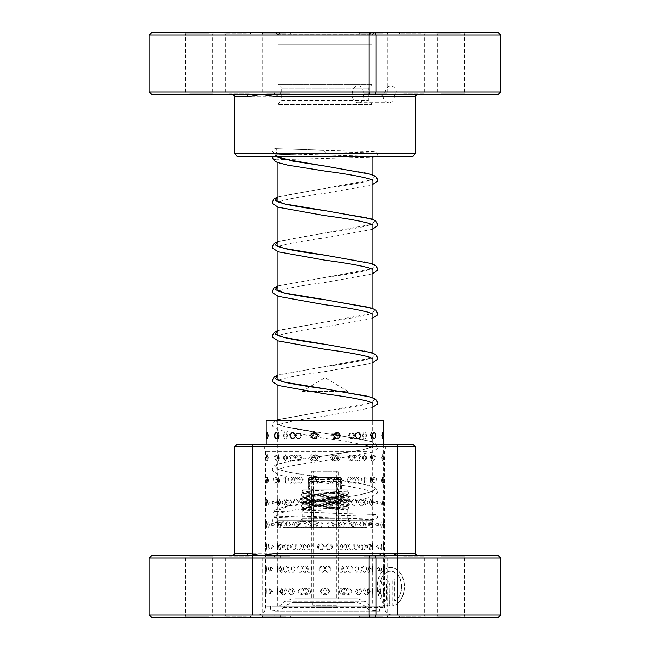 <?xml version="1.0" encoding="UTF-8"?>
<svg xmlns="http://www.w3.org/2000/svg" width="650" height="650" viewBox="0 0 650 650"><rect width="100%" height="100%" fill="white"/><g stroke="black" fill="none" stroke-linecap="round" stroke-linejoin="round"><path stroke-width="0.49" stroke-dasharray="3.25 2.44" d="M296.067 527.556L353.933 527.556A1.235 1.235 0 0 1 352.861 526.939L297.139 526.939L352.861 526.939L347.896 518.342L302.104 518.342L297.139 526.939A1.235 1.235 0 0 1 296.067 527.556L353.933 527.556M369.558 32.5L280.442 32.5L369.558 32.5L371.784 34.726L278.216 34.726L371.784 34.726L371.784 44.874L278.216 44.874L371.784 44.874M280.442 32.5L278.216 34.726L278.216 44.874M302.104 518.342L347.896 518.342L347.896 391.414L302.104 391.414L302.104 518.342M302.104 391.414L347.896 391.414L325 377.658L302.104 391.414M277.973 420.501L277.973 520.13L372.027 520.13L277.973 520.13A7.426 7.426 0 0 0 285.399 527.556L364.601 527.556L285.399 527.556M372.027 420.501L372.027 520.13A7.426 7.426 0 0 1 364.601 527.556M372.027 402.699L372.027 397.321M372.027 358.142L372.027 352.771M372.027 313.584L372.027 308.214M372.027 269.035L372.027 263.656M372.027 224.477L372.027 219.107M372.027 179.92L372.027 174.549M372.027 156.423L372.027 104.284L277.973 104.284L372.027 104.284L368.314 100.571L368.314 88.197L372.027 84.484L372.027 44.874L277.973 44.874L372.027 44.874M277.973 385.369L277.973 379.99M277.973 340.811L277.973 335.441M277.973 296.254L277.973 290.883M277.973 251.696L277.973 246.326M277.973 207.147L277.973 201.768M277.973 162.614L277.973 157.235M277.973 156.268L277.973 104.284L281.686 100.571L368.314 100.571L281.686 100.571L281.686 88.197L368.314 88.197L281.686 88.197L277.973 84.484L372.027 84.484L277.973 84.484L277.973 44.874M275.949 94.38L498.298 94.38M421.866 94.38L398.653 94.38L421.866 94.38M403.536 93.145L424.637 93.145L403.536 93.145M402.667 32.5L425.88 32.5L402.667 32.5M420.989 33.735L399.888 33.735L420.989 33.735M247.333 94.38L224.12 94.38L247.333 94.38M229.011 93.145L250.112 93.145L229.011 93.145M228.134 32.5L251.347 32.5L228.134 32.5M246.464 33.735L225.363 33.735L246.464 33.735M358.353 85.962C365.422 85.442 365.422 103.317 358.353 102.797C350.123 103.326 350.098 85.459 358.353 85.962L390.821 85.962A8.418 5.931 90 0 1 396.492 91.91L395.005 94.38L404.081 94.38A2.478 2.113 90 0 0 401.976 96.858L415.35 96.858M151.702 94.38L374.051 94.38A2.478 1.308 90 0 0 372.743 96.858L382.939 95.721L383.134 94.38L385.149 91.91A8.418 5.931 90 0 1 390.821 85.962M382.939 95.721C383.793 100.108 385.832 102.464 389.066 102.797C392.178 102.464 394.038 100.108 394.656 95.721L401.976 96.858M358.353 102.797L389.066 102.797M209.592 94.38L184.267 94.38L209.592 94.38M189.524 93.145L212.737 93.145L189.524 93.145M286.821 94.38L261.503 94.38L286.821 94.38M266.752 93.145L289.965 93.145L266.752 93.145M384.118 94.38L358.8 94.38L384.118 94.38M364.049 93.145L387.262 93.145L364.049 93.145M461.354 94.38L436.028 94.38L461.354 94.38M441.285 93.145L464.498 93.145L441.285 93.145M363.179 32.5L388.497 32.5L363.179 32.5M383.248 33.735L360.035 33.735L383.248 33.735M188.646 32.5L213.972 32.5L188.646 32.5M208.715 33.735L185.502 33.735L208.715 33.735M265.882 32.5L291.2 32.5L265.882 32.5M285.951 33.735L262.738 33.735L285.951 33.735M440.407 32.5L465.733 32.5L440.407 32.5M460.476 33.735L437.263 33.735L460.476 33.735M359.905 156.268L275.494 156.268L359.905 156.268M291.842 153.79L372.027 153.79L291.842 153.79M237.128 156.268L412.872 156.268M415.35 153.79L234.65 153.79M290.095 32.5L374.506 32.5L290.095 32.5M358.158 34.978L277.973 34.978L358.158 34.978M500.776 91.91L396.492 91.91M385.149 91.91L149.248 91.91L149.248 34.978L500.776 34.978M274.885 94.38L273.869 91.91L273.869 34.978L274.885 32.5L151.702 32.5M279.841 94.38L280.873 91.91L280.873 34.978L279.841 32.5L274.885 32.5M149.224 34.978L151.718 32.5M151.718 94.38L149.224 91.91M383.134 94.38L245.919 94.38M498.298 32.5L279.841 32.5M395.005 94.38L394.656 95.721M337.724 435.565C335.757 431.429 333.767 431.429 331.752 435.565C333.759 439.692 335.749 439.692 337.724 435.565M338.837 457.811C336.627 453.619 334.409 453.619 332.166 457.811C334.417 461.996 336.635 461.996 338.837 457.811M336.513 457.811C334.531 453.684 332.532 453.684 330.509 457.811C332.524 461.939 334.523 461.939 336.513 457.811M337.326 480.058C335.108 475.873 332.873 475.873 330.631 480.058C332.881 484.242 335.116 484.242 337.326 480.058M335.286 480.058C333.296 475.93 331.289 475.93 329.257 480.058C331.281 484.185 333.287 484.185 335.286 480.058M335.806 502.304C333.572 498.119 331.338 498.119 329.087 502.304C331.346 506.488 333.58 506.488 335.806 502.304M334.059 502.304C332.053 498.176 330.037 498.176 328.006 502.304C330.029 506.439 332.053 506.439 334.059 502.304M334.279 524.55C332.036 520.366 329.794 520.366 327.535 524.55C329.802 528.742 332.044 528.742 334.279 524.55M332.824 524.55C330.809 520.423 328.786 520.423 326.755 524.55C328.778 528.686 330.801 528.686 332.824 524.55M332.743 546.796C330.501 542.612 328.25 542.612 325.991 546.796C328.258 550.989 330.509 550.989 332.743 546.796M331.581 546.796C329.566 542.669 327.535 542.669 325.496 546.796C327.527 550.932 329.558 550.932 331.581 546.796M331.207 569.051C328.957 564.858 326.698 564.858 324.439 569.051C326.706 573.235 328.965 573.235 331.207 569.051M330.338 569.051C328.315 564.915 326.284 564.915 324.244 569.051C326.276 573.178 328.307 573.178 330.338 569.051M329.664 591.297C327.405 587.104 325.146 587.104 322.887 591.297C325.154 595.481 327.413 595.481 329.664 591.297M329.087 591.297C327.056 587.161 325.024 587.161 322.985 591.297C325.016 595.424 327.048 595.424 329.087 591.297M354.331 435.565C352.714 431.429 351.033 431.429 349.294 435.565C351.024 439.692 352.706 439.692 354.331 435.565M359.645 457.811C357.801 453.619 355.908 453.619 353.949 457.811C355.916 461.996 357.809 461.996 359.645 457.811M353.332 457.811C351.683 453.684 349.968 453.684 348.205 457.811C349.968 461.939 351.674 461.939 353.332 457.811M358.386 480.058C356.509 475.873 354.575 475.873 352.592 480.058C354.583 484.242 356.517 484.242 358.386 480.058M352.308 480.058C350.634 475.93 348.896 475.93 347.1 480.058C348.887 484.185 350.626 484.185 352.308 480.058M357.094 502.304C355.184 498.119 353.226 498.119 351.219 502.304C353.234 506.488 355.192 506.488 357.094 502.304M351.268 502.304C349.562 498.176 347.799 498.176 345.979 502.304C347.791 506.439 349.554 506.439 351.268 502.304M355.786 524.55C353.844 520.366 351.861 520.366 349.822 524.55C351.861 528.742 353.852 528.742 355.786 524.55M350.212 524.55C348.473 520.423 346.686 520.423 344.841 524.55C346.678 528.686 348.465 528.686 350.212 524.55M354.461 546.796C352.487 542.612 350.472 542.612 348.408 546.796C350.48 550.989 352.495 550.989 354.461 546.796M349.139 546.796C347.376 542.669 345.556 542.669 343.696 546.796C345.548 550.932 347.368 550.932 349.139 546.796M353.104 569.051C351.106 564.858 349.066 564.858 346.978 569.051C349.074 573.235 351.114 573.235 353.104 569.051M348.051 569.051C346.255 564.915 344.419 564.915 342.534 569.051C344.411 573.178 346.247 573.178 348.051 569.051M351.739 591.297C349.708 587.104 347.644 587.104 345.532 591.297C347.652 595.481 349.716 595.481 351.739 591.297M346.946 591.297C345.126 587.161 343.265 587.161 341.356 591.297C343.257 595.424 345.118 595.424 346.946 591.297M366.47 435.565C365.446 431.429 364.333 431.429 363.131 435.565C364.325 439.692 365.438 439.692 366.47 435.565M375.188 457.811C373.986 453.619 372.702 453.619 371.329 457.811C372.702 461.996 373.994 461.996 375.188 457.811M365.836 457.811C364.764 453.684 363.61 453.684 362.359 457.811C363.602 461.939 364.764 461.939 365.836 457.811M374.359 480.058C373.108 475.873 371.776 475.873 370.362 480.058C371.784 484.242 373.116 484.242 374.359 480.058M365.17 480.058C364.057 475.93 362.863 475.93 361.571 480.058C362.854 484.185 364.057 484.185 365.17 480.058M373.506 502.304C372.206 498.119 370.825 498.119 369.354 502.304C370.825 506.488 372.206 506.488 373.506 502.304M364.488 502.304C363.326 498.176 362.082 498.176 360.75 502.304C362.074 506.439 363.317 506.439 364.488 502.304M372.613 524.55C371.264 520.366 369.834 520.366 368.322 524.55C369.842 528.742 371.264 528.742 372.613 524.55C372.515 528.686 372.312 528.686 372.003 524.55C372.312 520.423 372.515 520.423 372.621 524.55C372.515 528.686 372.312 528.686 372.003 524.55C372.312 520.423 372.515 520.423 372.621 524.55M363.764 524.55C362.57 520.423 361.278 520.423 359.913 524.55C361.278 528.686 362.562 528.686 363.764 524.55M371.686 546.796C370.289 542.612 368.818 542.612 367.266 546.796C368.818 550.989 370.297 550.989 371.686 546.796M363.025 546.796C361.782 542.669 360.449 542.669 359.044 546.796C360.449 550.932 361.774 550.932 363.025 546.796M370.727 569.051C369.289 564.858 367.77 564.858 366.169 569.051C367.77 573.235 369.289 573.235 370.727 569.051M362.253 569.051C360.969 564.915 359.604 564.915 358.15 569.051C359.596 573.178 360.961 573.178 362.253 569.051M369.736 591.297C368.249 587.104 366.689 587.104 365.048 591.297C366.697 595.481 368.257 595.481 369.736 591.297M361.457 591.297C360.132 587.161 358.727 587.161 357.24 591.297C358.719 595.424 360.124 595.424 361.457 591.297M382.956 438.628L382.956 432.494M372.296 435.565L371.613 432.534L371.158 435.565L371.613 438.587L372.296 435.565M383.086 457.811L382.704 454.797L381.648 457.811L382.704 460.826L383.086 457.811M372.125 457.811L371.304 454.846L370.833 457.811L371.304 460.769L372.125 457.811M382.826 480.058L382.419 477.1L381.217 480.058L382.419 483.015L382.826 480.058M371.922 480.058L370.955 477.173L370.476 480.058L370.955 482.942L371.922 480.058M382.525 502.304L382.102 499.419L380.746 502.304L382.102 505.196L382.525 502.304M371.686 502.304L370.557 499.509L370.086 502.304L370.557 505.099L371.686 502.304M382.184 524.55L381.761 521.747L380.234 524.55L381.761 527.361L382.184 524.55M371.418 524.55L370.118 521.861L369.663 524.55L370.118 527.239L371.418 524.55M381.802 546.796L381.379 544.082L379.681 546.796L381.379 549.518L381.802 546.796M371.118 546.796L369.647 544.229L369.208 546.796L369.647 549.364L371.118 546.796M381.387 569.051L380.973 566.434L379.096 569.051L380.973 571.659L381.387 569.051M370.784 569.051L369.127 566.621L369.127 571.472L370.784 569.051M380.924 591.297L380.534 588.803L378.471 591.297L380.534 593.783L380.924 591.297M370.427 591.297L368.566 589.046L368.566 593.548L370.427 591.297M381.753 435.565L382.769 432.534L382.769 438.596L381.753 435.565M370.923 435.565L371.386 432.583L372.166 435.565L371.386 438.539L370.923 435.565M382.135 457.811L383.012 454.732L383.012 460.891L382.135 457.811M371.239 457.811L371.686 454.773L372.328 457.811L371.686 460.85L371.239 457.811M382.484 480.058L383.224 476.938L383.224 483.177L382.484 480.058M371.524 480.058L371.946 476.962L372.458 480.058L371.946 483.153L371.524 480.058M382.785 502.304L383.402 499.151L383.402 505.456L382.785 502.304M371.784 502.304C372.141 498.176 372.401 498.176 372.556 502.304C372.401 506.439 372.141 506.439 371.784 502.304C372.141 498.176 372.401 498.176 372.556 502.304C372.401 506.439 372.141 506.439 371.784 502.304M383.053 524.55C383.386 520.366 383.614 520.366 383.736 524.55C383.614 528.742 383.386 528.742 383.053 524.55C383.386 520.366 383.614 520.366 383.736 524.55C383.614 528.742 383.386 528.742 383.053 524.55M383.273 546.796C383.549 542.612 383.719 542.612 383.776 546.796C383.719 550.989 383.549 550.989 383.273 546.796C383.549 542.612 383.719 542.612 383.776 546.796C383.719 550.989 383.549 550.989 383.273 546.796M372.19 546.796C372.45 542.669 372.596 542.669 372.645 546.796C372.604 550.932 372.45 550.932 372.19 546.796C372.45 542.669 372.596 542.669 372.645 546.796C372.604 550.932 372.45 550.932 372.19 546.796M383.459 569.051C383.679 564.858 383.784 564.858 383.784 569.051L383.736 572.26A6.435 6.435 0 0 0 383.736 565.833L383.784 569.051C383.784 573.235 383.679 573.235 383.459 569.051M372.352 569.051C372.556 564.915 372.653 564.915 372.645 569.051L372.58 572.26A6.435 6.435 0 0 1 372.58 565.833L372.645 569.051C372.653 573.178 372.556 573.178 372.352 569.051M383.606 591.297C383.76 587.104 383.809 587.104 383.752 591.297C383.809 595.481 383.76 595.481 383.606 591.297C383.76 587.104 383.809 587.104 383.752 591.297C383.809 595.481 383.76 595.481 383.606 591.297M383.784 606.149L266.216 606.149L383.784 606.149L383.776 594.514A6.435 6.435 0 0 0 383.776 588.071L383.784 570.822M372.474 591.297C372.621 587.161 372.669 587.161 372.604 591.297C372.669 595.424 372.621 595.424 372.474 591.297C372.621 587.161 372.669 587.161 372.604 591.297C372.669 595.424 372.621 595.424 372.474 591.297M372.653 606.149L277.347 606.149L372.653 606.149L372.637 594.514A6.435 6.435 0 0 1 372.637 588.071L372.653 571.171M371.564 435.565C372.929 431.372 374.197 431.372 375.383 435.565C374.197 439.749 372.921 439.749 371.564 435.565M362.554 435.565C363.781 431.429 364.934 431.429 365.991 435.565C364.934 439.692 363.789 439.692 362.554 435.565M372.491 457.811C373.807 453.619 375.034 453.619 376.163 457.811C375.026 461.996 373.807 461.996 372.491 457.811M363.317 457.811C364.504 453.684 365.601 453.684 366.616 457.811C365.609 461.939 364.504 461.939 363.317 457.811M373.392 480.058C374.66 475.873 375.83 475.873 376.911 480.058L376.878 480.659A6.435 6.435 0 0 0 376.911 480.058C375.822 484.242 374.652 484.242 373.392 480.058M376.878 479.456L376.911 480.058A6.435 6.435 0 0 0 376.878 479.456M364.049 480.058C365.186 475.93 366.243 475.93 367.217 480.058C366.251 484.185 365.194 484.185 364.049 480.058M374.254 502.304L377.504 501.093L377.504 503.514L374.254 502.304M364.756 502.304C365.852 498.176 366.86 498.176 367.786 502.304C366.868 506.439 365.852 506.439 364.756 502.304M375.082 524.55L378.105 522.974L378.105 526.126L375.082 524.55M365.43 524.55L365.43 524.452A6.435 6.435 0 0 0 365.43 524.55C366.486 520.423 367.453 520.423 368.322 524.55C367.453 528.686 366.486 528.686 365.43 524.55A6.435 6.435 0 0 0 365.43 524.648L365.43 524.55M375.879 546.796L378.682 544.952L378.682 548.649L375.879 546.796M366.186 545.659A6.435 6.435 0 0 0 366.08 546.796L366.186 545.659L368.826 546.796L366.186 547.942L366.08 546.796A6.435 6.435 0 0 0 366.186 547.942M376.634 569.051L379.226 566.979L379.226 571.114L376.634 569.051M366.706 569.051L366.892 567.474L369.306 569.051L366.892 570.619L366.706 569.051M377.358 591.297L379.738 589.046L379.738 593.548L377.358 591.297M367.559 589.412A6.435 6.435 0 0 0 367.274 591.297L367.559 589.412L369.752 591.297L367.559 593.174L367.299 591.297A6.435 6.435 0 0 0 367.559 593.174M354.283 435.565C356.241 431.372 358.126 431.372 359.954 435.565C358.118 439.749 356.233 439.749 354.283 435.565M348.473 435.565C350.228 431.429 351.926 431.429 353.576 435.565C351.934 439.692 350.236 439.692 348.473 435.565M355.615 457.811C357.541 453.619 359.393 453.619 361.189 457.811C359.393 461.996 357.533 461.996 355.615 457.811M349.554 457.811C351.284 453.684 352.958 453.684 354.575 457.811C352.958 461.939 351.293 461.939 349.554 457.811M356.931 480.058C358.816 475.873 360.644 475.873 362.399 480.058C360.636 484.242 358.816 484.242 356.931 480.058M350.626 480.058C352.324 475.93 353.966 475.93 355.55 480.058C353.966 484.185 352.332 484.185 350.626 480.058M358.223 502.304C360.076 498.119 361.863 498.119 363.577 502.304C361.855 506.488 360.067 506.488 358.223 502.304M351.674 502.304C353.34 498.176 354.949 498.176 356.501 502.304C354.957 506.439 353.348 506.439 351.674 502.304M359.483 524.55C361.311 520.366 363.058 520.366 364.739 524.55C363.049 528.742 361.303 528.742 359.483 524.55M352.706 524.55C354.339 520.423 355.916 520.423 357.427 524.55C355.924 528.686 354.348 528.686 352.706 524.55M360.726 546.796C362.513 542.612 364.227 542.612 365.861 546.796C364.219 550.989 362.505 550.989 360.726 546.796M353.714 546.796C355.322 542.669 356.866 542.669 358.337 546.796C356.866 550.932 355.331 550.932 353.714 546.796M361.944 569.051C363.691 564.858 365.365 564.858 366.966 569.051C365.357 573.235 363.691 573.235 361.944 569.051M354.705 569.051C356.281 564.915 357.784 564.915 359.223 569.051C357.793 573.178 356.289 573.178 354.705 569.051M363.139 591.297C364.845 587.104 366.478 587.104 368.03 591.297C366.47 595.481 364.845 595.481 363.139 591.297M355.68 591.297C357.216 587.161 358.686 587.161 360.084 591.297C358.694 595.424 357.224 595.424 355.68 591.297M332.548 435.565C334.791 431.372 337.009 431.372 339.211 435.565C337.001 439.749 334.783 439.749 332.548 435.565M330.817 435.565C332.832 431.429 334.831 431.429 336.814 435.565C334.839 439.692 332.841 439.692 330.817 435.565M334.084 457.811C336.31 453.619 338.52 453.619 340.706 457.811C338.52 461.996 336.31 461.996 334.084 457.811M332.061 457.811C334.067 453.684 336.058 453.684 338.024 457.811C336.066 461.939 334.076 461.939 332.061 457.811M335.611 480.058C337.829 475.873 340.023 475.873 342.192 480.058C340.023 484.242 337.829 484.242 335.611 480.058M333.304 480.058C335.294 475.93 337.277 475.93 339.227 480.058C337.285 484.185 335.303 484.185 333.304 480.058M337.131 502.304C339.341 498.119 341.518 498.119 343.671 502.304C341.518 506.496 339.341 506.496 337.131 502.304M334.531 502.304C336.521 498.176 338.479 498.176 340.421 502.304C338.488 506.439 336.529 506.439 334.531 502.304M338.642 524.55C340.836 520.366 342.997 520.366 345.134 524.55C342.997 528.742 340.836 528.742 338.642 524.55M335.757 524.55C337.74 520.423 339.682 520.423 341.599 524.55C339.69 528.686 337.74 528.686 335.757 524.55M346.312 545.488L346.312 548.104C343.623 550.948 341.567 550.517 340.145 546.796C341.575 543.083 343.631 542.653 346.312 545.488M342.274 544.968L342.777 546.796L342.274 548.633C339.706 550.818 337.943 550.209 336.976 546.796C337.935 543.392 339.698 542.783 342.274 544.968M346.312 566.183L348.01 569.051L346.312 571.919C343.769 572.731 342.209 571.773 341.632 569.051C342.209 566.321 343.769 565.37 346.312 566.183M342.274 566.109L343.931 569.051L342.274 571.984C339.934 572.601 338.577 571.618 338.195 569.051C338.577 566.475 339.934 565.492 342.274 566.109M346.312 588.071C348.181 588.226 349.221 589.298 349.432 591.297C349.221 593.288 348.181 594.368 346.312 594.523C344.411 594.368 343.346 593.288 343.119 591.297C343.346 589.298 344.411 588.226 346.312 588.071M342.274 588.071C344.021 588.299 344.955 589.371 345.077 591.297C344.955 593.214 344.021 594.287 342.274 594.523C340.494 594.287 339.536 593.214 339.389 591.297C339.536 589.379 340.494 588.299 342.274 588.071M309.66 435.565C311.854 431.372 314.064 431.372 316.298 435.565C314.056 439.749 311.846 439.749 309.66 435.565M312.276 435.565C314.243 431.429 316.233 431.429 318.248 435.565C316.241 439.692 314.251 439.692 312.276 435.565M311.163 457.811C313.373 453.619 315.591 453.619 317.834 457.811C315.583 461.996 313.365 461.996 311.163 457.811M313.487 457.811C315.469 453.684 317.468 453.684 319.491 457.811C317.476 461.939 315.477 461.939 313.487 457.811M312.674 480.058C314.892 475.873 317.127 475.873 319.369 480.058C317.119 484.242 314.884 484.242 312.674 480.058M314.714 480.058C316.704 475.93 318.711 475.93 320.743 480.058C318.719 484.185 316.713 484.185 314.714 480.058M314.194 502.304C316.428 498.119 318.662 498.119 320.913 502.304C318.654 506.488 316.42 506.488 314.194 502.304M315.941 502.304C317.947 498.176 319.963 498.176 321.994 502.304C319.971 506.439 317.947 506.439 315.941 502.304M315.721 524.55C317.964 520.366 320.206 520.366 322.465 524.55C320.198 528.742 317.956 528.742 315.721 524.55M317.176 524.55C319.191 520.423 321.214 520.423 323.245 524.55C321.222 528.686 319.199 528.686 317.176 524.55M317.257 546.796C319.499 542.612 321.75 542.612 324.009 546.796C321.742 550.989 319.491 550.989 317.257 546.796M318.419 546.796C320.434 542.669 322.465 542.669 324.504 546.796C322.473 550.932 320.442 550.932 318.419 546.796M318.793 569.051C321.043 564.858 323.302 564.858 325.561 569.051C323.294 573.235 321.035 573.235 318.793 569.051M319.662 569.051C321.685 564.915 323.716 564.915 325.756 569.051C323.724 573.178 321.693 573.178 319.662 569.051M320.336 591.297C322.595 587.104 324.854 587.104 327.113 591.297C324.846 595.481 322.587 595.481 320.336 591.297M320.913 591.297C322.944 587.161 324.976 587.161 327.015 591.297C324.984 595.424 322.952 595.424 320.913 591.297M289.112 435.565C290.924 431.372 292.784 431.372 294.71 435.565C292.776 439.749 290.916 439.749 289.112 435.565M295.669 435.565C297.286 431.429 298.967 431.429 300.706 435.565C298.976 439.692 297.294 439.692 295.669 435.565M290.355 457.811C292.199 453.619 294.092 453.619 296.051 457.811C294.084 461.996 292.191 461.996 290.355 457.811M296.668 457.811C298.317 453.684 300.032 453.684 301.795 457.811C300.032 461.939 298.326 461.939 296.668 457.811M291.614 480.058C293.491 475.873 295.425 475.873 297.408 480.058C295.417 484.242 293.483 484.242 291.614 480.058M297.692 480.058C299.366 475.93 301.104 475.93 302.9 480.058C301.113 484.185 299.374 484.185 297.692 480.058M292.906 502.304C294.816 498.119 296.774 498.119 298.781 502.304C296.766 506.488 294.808 506.488 292.906 502.304M298.732 502.304C300.438 498.176 302.201 498.176 304.021 502.304C302.209 506.439 300.446 506.439 298.732 502.304M294.214 524.55C296.156 520.366 298.139 520.366 300.178 524.55C298.139 528.742 296.148 528.742 294.214 524.55M299.788 524.55C301.527 520.423 303.314 520.423 305.159 524.55C303.322 528.686 301.535 528.686 299.788 524.55M295.539 546.796C297.513 542.612 299.528 542.612 301.592 546.796C299.52 550.989 297.505 550.989 295.539 546.796M300.861 546.796C302.624 542.669 304.444 542.669 306.304 546.796C304.452 550.932 302.632 550.932 300.861 546.796M296.896 569.051C298.894 564.858 300.934 564.858 303.022 569.051C300.926 573.235 298.886 573.235 296.896 569.051M301.949 569.051C303.745 564.915 305.581 564.915 307.466 569.051C305.589 573.178 303.753 573.178 301.949 569.051M298.261 591.297C300.292 587.104 302.356 587.104 304.468 591.297C302.348 595.481 300.284 595.481 298.261 591.297M303.054 591.297C304.874 587.161 306.735 587.161 308.644 591.297C306.743 595.424 304.882 595.424 303.054 591.297M274.024 435.565C275.178 431.372 276.412 431.372 277.737 435.565C276.404 439.749 275.169 439.749 274.024 435.565M283.53 435.565C284.554 431.429 285.667 431.429 286.869 435.565C285.675 439.692 284.562 439.692 283.53 435.565M274.812 457.811C276.014 453.619 277.298 453.619 278.671 457.811C277.298 461.996 276.006 461.996 274.812 457.811M284.164 457.811C285.236 453.684 286.39 453.684 287.641 457.811C286.398 461.939 285.236 461.939 284.164 457.811M275.641 480.058C276.892 475.873 278.224 475.873 279.638 480.058C278.216 484.242 276.884 484.242 275.641 480.058M284.83 480.058C285.943 475.93 287.137 475.93 288.429 480.058C287.146 484.185 285.943 484.185 284.83 480.058M276.494 502.304C277.794 498.119 279.175 498.119 280.646 502.304C279.175 506.488 277.794 506.488 276.494 502.304M285.512 502.304C286.674 498.176 287.918 498.176 289.25 502.304C287.926 506.439 286.683 506.439 285.512 502.304M277.387 524.55C278.736 520.366 280.166 520.366 281.678 524.55C282.547 528.686 283.514 528.686 284.57 524.55L284.57 524.452A6.435 6.435 0 0 1 284.57 524.55C283.514 520.423 282.547 520.423 281.678 524.55C280.158 528.742 278.736 528.742 277.387 524.55C277.485 528.686 277.688 528.686 277.997 524.55C277.688 520.423 277.485 520.423 277.379 524.55C277.485 528.686 277.688 528.686 277.997 524.55C277.688 520.423 277.485 520.423 277.379 524.55M286.236 524.55C287.43 520.423 288.722 520.423 290.087 524.55C288.722 528.686 287.438 528.686 286.236 524.55M278.314 546.796C279.711 542.612 281.182 542.612 282.734 546.796C281.182 550.989 279.703 550.989 278.314 546.796M286.975 546.796C288.218 542.669 289.551 542.669 290.956 546.796C289.551 550.932 288.226 550.932 286.975 546.796M279.273 569.051C280.711 564.858 282.23 564.858 283.831 569.051C282.23 573.235 280.711 573.235 279.273 569.051M287.747 569.051C289.031 564.915 290.396 564.915 291.85 569.051C290.404 573.178 289.039 573.178 287.747 569.051M280.264 591.297C281.751 587.104 283.311 587.104 284.952 591.297C283.303 595.481 281.743 595.481 280.264 591.297M288.543 591.297C289.868 587.161 291.273 587.161 292.76 591.297C291.281 595.424 289.876 595.424 288.543 591.297M266.695 435.565L267.044 432.494L267.954 435.565L267.044 438.628L266.695 435.565M277.704 435.565L278.387 432.534L278.842 435.565L278.387 438.587L277.704 435.565M266.914 457.811L267.296 454.797L268.352 457.811L267.296 460.826L266.914 457.811M277.875 457.811L278.696 454.846L279.167 457.811L278.696 460.769L277.875 457.811M267.174 480.058L267.581 477.1L268.783 480.058L267.581 483.015L267.174 480.058M278.078 480.058L279.045 477.173L279.524 480.058L279.045 482.942L278.078 480.058M267.475 502.304L267.898 499.419L269.254 502.304L267.898 505.196L267.475 502.304M278.314 502.304L279.443 499.509L279.914 502.304L279.443 505.099L278.314 502.304M267.816 524.55L268.239 521.747L269.766 524.55L268.239 527.361L267.816 524.55M278.582 524.55L279.882 521.861L280.337 524.55L279.882 527.239L278.582 524.55M268.198 546.796L268.621 544.082L270.319 546.796L268.621 549.518L268.198 546.796M278.882 546.796L280.353 544.229L280.792 546.796L280.353 549.364L278.882 546.796M268.613 569.051L269.027 566.434L270.904 569.051L269.027 571.659L268.613 569.051M279.216 569.051L280.873 566.621L280.873 571.472L279.216 569.051M269.076 591.297L269.466 588.803L271.529 591.297L269.466 593.783L269.076 591.297M279.573 591.297L281.434 589.046L281.434 593.548L279.573 591.297M267.231 432.534L267.231 438.596M279.077 435.565L278.614 432.583L277.834 435.565L278.614 438.539L279.077 435.565M267.865 457.811L266.988 454.732L266.988 460.891L267.865 457.811M278.761 457.811L278.314 454.773L277.672 457.811L278.314 460.85L278.761 457.811M267.516 480.058L266.776 476.938L266.776 483.177L267.516 480.058M278.476 480.058L278.054 476.962L277.542 480.058L278.054 483.153L278.476 480.058M267.215 502.304L266.598 499.151L266.598 505.456L267.215 502.304M278.216 502.304C277.859 498.176 277.599 498.176 277.444 502.304C277.599 506.439 277.859 506.439 278.216 502.304C277.859 498.176 277.599 498.176 277.444 502.304C277.599 506.439 277.859 506.439 278.216 502.304M266.947 524.55C266.614 520.366 266.386 520.366 266.264 524.55C266.386 528.742 266.614 528.742 266.947 524.55C266.614 520.366 266.386 520.366 266.264 524.55C266.386 528.742 266.614 528.742 266.947 524.55M266.727 546.796C266.451 542.612 266.281 542.612 266.224 546.796C266.281 550.989 266.451 550.989 266.727 546.796C266.451 542.612 266.281 542.612 266.224 546.796C266.281 550.989 266.451 550.989 266.727 546.796M277.81 546.796C277.55 542.669 277.404 542.669 277.355 546.796C277.396 550.932 277.55 550.932 277.81 546.796C277.55 542.669 277.404 542.669 277.355 546.796C277.396 550.932 277.55 550.932 277.81 546.796M266.541 569.051C266.321 564.858 266.216 564.858 266.216 569.051L266.264 572.26A6.435 6.435 0 0 1 266.264 565.833L266.216 569.051C266.216 573.235 266.321 573.235 266.541 569.051M277.648 569.051C277.444 564.915 277.347 564.915 277.355 569.051L277.42 572.26A6.435 6.435 0 0 0 277.42 565.833L277.355 569.051C277.347 573.178 277.444 573.178 277.648 569.051M266.394 591.297C266.24 587.104 266.191 587.104 266.248 591.297C266.191 595.481 266.24 595.481 266.394 591.297C266.24 587.104 266.191 587.104 266.248 591.297C266.191 595.481 266.24 595.481 266.394 591.297M266.216 606.149L266.224 594.514A6.435 6.435 0 0 1 266.224 588.071L266.216 570.822M277.526 591.297C277.379 587.161 277.331 587.161 277.396 591.297C277.331 595.424 277.379 595.424 277.526 591.297C277.379 587.161 277.331 587.161 277.396 591.297C277.331 595.424 277.379 595.424 277.526 591.297M277.347 606.149L277.363 594.514A6.435 6.435 0 0 0 277.363 588.071L277.347 571.171M287.446 435.565C286.219 431.429 285.066 431.429 284.009 435.565C285.066 439.692 286.211 439.692 287.446 435.565M277.509 457.811C276.193 453.619 274.966 453.619 273.837 457.811C274.974 461.996 276.193 461.996 277.509 457.811M286.683 457.811C285.496 453.684 284.399 453.684 283.384 457.811C284.391 461.939 285.496 461.939 286.683 457.811M276.608 480.058C275.34 475.873 274.17 475.873 273.089 480.058L273.122 480.659A6.435 6.435 0 0 1 273.089 480.058C274.178 484.242 275.348 484.242 276.608 480.058M273.122 479.456L273.089 480.058A6.435 6.435 0 0 1 273.122 479.456M285.951 480.058C284.814 475.93 283.757 475.93 282.783 480.058C283.749 484.185 284.806 484.185 285.951 480.058M275.746 502.304L272.496 501.093L272.496 503.514L275.746 502.304M285.244 502.304C284.148 498.176 283.14 498.176 282.214 502.304C283.132 506.439 284.148 506.439 285.244 502.304M274.918 524.55L271.895 522.974L271.895 526.126L274.918 524.55M274.121 546.796L271.318 544.952L271.318 548.649L274.121 546.796M283.814 547.942A6.435 6.435 0 0 0 283.92 546.796L283.814 545.659L281.174 546.796L283.814 547.942L283.92 546.796A6.435 6.435 0 0 0 283.814 545.659M273.366 569.051L270.774 566.979L270.774 571.114L273.366 569.051M283.294 569.051L283.108 567.474L280.694 569.051L283.108 570.619L283.294 569.051M272.642 591.297L270.262 589.046L270.262 593.548L272.642 591.297M282.441 593.174A6.435 6.435 0 0 0 282.726 591.297L282.441 589.412L280.248 591.297L282.441 593.174L282.701 591.297A6.435 6.435 0 0 0 282.441 589.412M301.527 435.565C299.772 431.429 298.074 431.429 296.424 435.565C298.066 439.692 299.764 439.692 301.527 435.565M294.385 457.811C292.459 453.619 290.607 453.619 288.811 457.811C290.607 461.996 292.467 461.996 294.385 457.811M300.446 457.811C298.716 453.684 297.042 453.684 295.425 457.811C297.042 461.939 298.707 461.939 300.446 457.811M293.069 480.058C291.184 475.873 289.356 475.873 287.601 480.058C289.364 484.242 291.184 484.242 293.069 480.058M299.374 480.058C297.676 475.93 296.034 475.93 294.45 480.058C296.034 484.185 297.668 484.185 299.374 480.058M291.777 502.304C289.924 498.119 288.137 498.119 286.423 502.304C288.145 506.488 289.933 506.488 291.777 502.304M298.326 502.304C296.66 498.176 295.051 498.176 293.499 502.304C295.043 506.439 296.652 506.439 298.326 502.304M290.517 524.55C288.689 520.366 286.942 520.366 285.261 524.55C286.951 528.742 288.697 528.742 290.517 524.55M297.294 524.55C295.661 520.423 294.084 520.423 292.573 524.55C294.076 528.686 295.652 528.686 297.294 524.55M289.274 546.796C287.487 542.612 285.773 542.612 284.139 546.796C285.781 550.989 287.495 550.989 289.274 546.796M296.286 546.796C294.678 542.669 293.134 542.669 291.663 546.796C293.134 550.932 294.669 550.932 296.286 546.796M288.056 569.051C286.309 564.858 284.635 564.858 283.034 569.051C284.643 573.235 286.309 573.235 288.056 569.051M295.295 569.051C293.719 564.915 292.216 564.915 290.777 569.051C292.207 573.178 293.711 573.178 295.295 569.051M286.861 591.297C285.155 587.104 283.522 587.104 281.97 591.297C283.53 595.481 285.155 595.481 286.861 591.297M294.32 591.297C292.784 587.161 291.314 587.161 289.916 591.297C291.306 595.424 292.776 595.424 294.32 591.297M319.183 435.565C317.168 431.429 315.169 431.429 313.186 435.565C315.161 439.692 317.159 439.692 319.183 435.565M315.916 457.811C313.69 453.619 311.48 453.619 309.294 457.811C311.48 461.996 313.69 461.996 315.916 457.811M317.939 457.811C315.933 453.684 313.942 453.684 311.976 457.811C313.934 461.939 315.924 461.939 317.939 457.811M314.389 480.058C312.171 475.873 309.977 475.873 307.808 480.058C309.977 484.242 312.171 484.242 314.389 480.058M316.696 480.058C314.706 475.93 312.723 475.93 310.773 480.058C312.715 484.185 314.697 484.185 316.696 480.058M312.869 502.304C310.659 498.119 308.482 498.119 306.329 502.304C308.482 506.496 310.659 506.496 312.869 502.304M315.469 502.304C313.479 498.176 311.521 498.176 309.579 502.304C311.512 506.439 313.471 506.439 315.469 502.304M311.358 524.55C309.164 520.366 307.003 520.366 304.866 524.55C307.003 528.742 309.164 528.742 311.358 524.55M314.243 524.55C312.26 520.423 310.318 520.423 308.401 524.55C310.31 528.686 312.26 528.686 314.243 524.55M303.688 545.488L303.688 548.104C306.377 550.948 308.433 550.517 309.855 546.796C308.425 543.083 306.369 542.653 303.688 545.488M307.726 544.968L307.223 546.796L307.726 548.633C310.294 550.818 312.057 550.209 313.024 546.796C312.065 543.392 310.302 542.783 307.726 544.968M303.688 566.183L301.99 569.051L303.688 571.919C306.231 572.731 307.791 571.773 308.368 569.051C307.791 566.321 306.231 565.37 303.688 566.183M307.726 566.109L306.069 569.051L307.726 571.984C310.066 572.601 311.423 571.618 311.805 569.051C311.423 566.475 310.066 565.492 307.726 566.109M303.688 588.071C301.819 588.226 300.779 589.298 300.568 591.297C300.779 593.288 301.819 594.36 303.688 594.523C305.581 594.368 306.646 593.296 306.881 591.297C306.654 589.298 305.589 588.226 303.688 588.071M307.726 588.071C305.979 588.299 305.045 589.379 304.923 591.297C305.045 593.214 305.979 594.287 307.726 594.523C309.506 594.287 310.464 593.214 310.611 591.297C310.464 589.371 309.506 588.299 307.726 588.071M307.726 420.501L372.653 420.501L307.726 420.501M266.216 420.501L383.784 420.501M421.866 555.62L398.653 555.62L421.866 555.62M403.536 556.855L424.637 556.855L403.536 556.855M402.667 617.5L425.88 617.5L402.667 617.5M420.989 616.265L399.888 616.265L420.989 616.265M247.333 555.62L224.12 555.62L247.333 555.62M229.011 556.855L250.112 556.855L229.011 556.855M228.134 617.5L251.347 617.5L228.134 617.5M246.464 616.265L225.363 616.265L246.464 616.265M272.204 617.5L399.88 617.5L272.204 617.5M376.049 615.022L252.598 615.022L376.049 615.022M498.298 555.62L404.081 555.62A2.478 2.113 -90 0 1 401.976 553.142L389.066 555.62L372.743 553.142L234.65 553.142M245.919 555.62L275.949 555.62M382.037 596.196L380.104 598.942A19.297 13.609 90 0 1 378.341 578.459A19.297 13.609 90 0 1 390.634 567.434A19.297 13.609 90 0 1 404.227 585.764A19.297 13.609 90 0 1 391.999 605.93L391.999 579.012L394.721 579.012L394.721 601.039A15.438 10.888 -90 0 0 401.318 583.781A15.438 10.888 -90 0 0 390.634 571.293A15.438 10.888 -90 0 0 380.859 579.938A15.438 10.888 -90 0 0 382.037 596.196L382.216 596.196A15.438 10.888 90 0 1 381.038 579.938A15.438 10.888 90 0 1 390.812 571.293A15.438 10.888 90 0 1 401.497 583.781A15.438 10.888 90 0 1 394.891 601.039L394.891 579.012L392.169 579.012L392.169 605.93A19.297 13.609 -90 0 0 404.398 585.764A19.297 13.609 -90 0 0 390.812 567.434A19.297 13.609 -90 0 0 378.519 578.459A19.297 13.609 -90 0 0 380.274 598.942L382.216 596.196M389.456 584.797A5.785 4.079 -90 0 0 385.369 579.012A5.785 4.079 -90 0 0 381.29 584.797L384.012 584.797A1.926 1.357 90 0 1 385.369 582.871A1.926 1.357 90 0 1 386.734 584.797L386.734 601.039A15.438 10.888 90 0 1 384.142 598.918L382.2 601.664A19.297 13.609 -90 0 0 389.456 605.93L389.277 584.797L389.456 605.93M389.277 605.93A19.297 13.609 90 0 1 382.029 601.664L383.963 598.918A15.438 10.888 -90 0 0 386.555 601.039L386.555 584.797A1.926 1.357 -90 0 0 385.198 582.871A1.926 1.357 -90 0 0 383.833 584.797L381.111 584.797A5.785 4.079 90 0 1 385.198 579.012L385.369 579.012M385.198 579.012A5.785 4.079 90 0 1 389.277 584.797M286.821 555.62L261.503 555.62L286.821 555.62M266.752 556.855L289.965 556.855L266.752 556.855M209.592 555.62L184.267 555.62L209.592 555.62M189.524 556.855L212.737 556.855L189.524 556.855M461.354 555.62L436.028 555.62L461.354 555.62M441.285 556.855L464.498 556.855L441.285 556.855M384.118 555.62L358.8 555.62L384.118 555.62M364.049 556.855L387.262 556.855L364.049 556.855M440.407 617.5L465.733 617.5L440.407 617.5M460.476 616.265L437.263 616.265L460.476 616.265M265.882 617.5L291.2 617.5L265.882 617.5M285.951 616.265L262.738 616.265L285.951 616.265M188.646 617.5L213.972 617.5L188.646 617.5M208.715 616.265L185.502 616.265L208.715 616.265M363.179 617.5L388.497 617.5L363.179 617.5M383.248 616.265L360.035 616.265L383.248 616.265M412.872 444.226L237.128 444.226M234.65 446.704L415.35 446.704M273.951 444.226L397.402 444.226L273.951 444.226M500.776 615.022L149.224 615.022M149.224 558.09L280.873 558.09L280.873 615.022L279.841 617.5L498.298 617.5M372.743 553.142A2.478 1.308 -90 0 0 374.051 555.62L279.841 555.62L280.873 558.09L500.776 558.09M279.841 555.62L274.885 555.62L273.869 558.09L273.869 615.022L274.885 617.5L279.841 617.5M274.885 555.62L151.718 555.62L149.248 558.09L149.248 615.022L151.718 617.5L274.885 617.5M277.875 444.226L391.836 444.226L277.875 444.226M372.125 615.022L258.164 615.022L372.125 615.022M315.859 607.628L334.904 607.628L315.859 607.628M313.576 602.68L337.374 602.68L313.576 602.68M294.832 598.723L357.679 598.723L294.832 598.723M282.726 606.149L370.793 606.149L282.726 606.149M274.731 606.149L379.454 606.149L274.731 606.149M274.731 611.097L379.454 611.097L274.731 611.097M365.893 610.106L280.702 610.106L365.893 610.106M355.168 602.68L292.321 602.68L355.168 602.68M336.481 483.616A6.191 0.796 90 0 0 337.277 489.808A6.191 0.796 90 0 0 338.065 483.616A6.191 0.796 90 0 0 337.277 477.433A6.191 0.796 90 0 0 336.481 483.616M311.935 483.616A6.191 0.796 90 0 0 312.723 489.808A6.191 0.796 90 0 0 313.519 483.616A6.191 0.796 90 0 0 312.723 477.433A6.191 0.796 90 0 0 311.935 483.616M338.195 598.723L311.805 598.723L338.195 598.723L338.195 471.242L326.836 471.242L326.836 598.723M326.836 471.242L313.641 471.242L313.641 598.723M313.641 471.242L311.805 471.242L311.805 598.723M311.805 471.242L323.164 471.242L323.164 598.723M323.164 471.242L336.359 471.242L336.359 598.723M336.359 471.242L338.195 471.242M333.759 520.747L302.226 520.747L333.759 520.747M335.562 526.939L297.521 526.939L335.562 526.939M302.226 493.756L302.226 492.513L303.981 492.286L303.981 489.808L347.774 489.808L302.226 489.808L347.774 491.896L302.242 493.732L347.774 495.609L302.242 497.445L347.774 499.322L302.242 501.158L347.774 503.035L302.226 504.896L346.019 506.512L347.774 506.748L346.06 506.984L303.981 508.373C302.055 508.511 301.714 508.641 302.965 508.755L302.226 509.567L303.981 510.851L347.758 509.251L302.226 507.366L346.06 505.741L347.774 505.513L346.019 505.277L302.226 503.652L347.774 501.8L302.226 499.939L347.774 498.087L302.226 496.226L347.758 494.398L310.172 493.025L309.051 491.79L349.489 493.114L300.511 494.975L349.489 496.827L300.511 498.688L349.489 500.541L300.511 502.393L349.489 504.254L300.511 506.106L349.489 507.967L302.38 509.608L303.981 510.851M302.242 508.593L302.965 508.755C301.202 509.039 301.007 509.324 302.38 509.608L301.543 509.332L302.242 508.593M303.981 492.286C300.422 492.529 302.486 492.781 310.172 493.025C305.094 492.001 302.445 491.01 302.226 490.051L302.226 490.051C302.104 490.628 304.379 491.213 309.051 491.79L310.172 490.555M338.325 489.808L311.675 489.808L338.325 489.808L338.325 526.939L311.675 526.939L338.325 526.939M303.981 508.373L302.38 509.608M326.852 489.808L326.852 526.939M313.527 489.808L313.527 526.939M311.675 489.808L311.675 526.939M323.148 489.808L323.148 526.939M336.473 489.808L336.473 526.939M309.392 488.345A5.46 0.699 -90 0 1 309.043 489.076A5.46 0.699 -90 0 1 308.368 485.03A5.46 0.699 -90 0 1 308.693 478.896A5.46 0.699 -90 0 1 309.043 478.164A5.46 0.699 -90 0 1 309.571 480.049L309.66 479.676A6.191 0.796 90 0 0 309.043 477.433A6.191 0.796 90 0 0 308.644 478.262A6.191 0.796 90 0 0 308.279 485.225A6.191 0.796 90 0 0 309.043 489.808A6.191 0.796 90 0 0 309.441 488.979A6.191 0.796 90 0 0 309.79 481.463L309.709 481.837A5.46 0.699 -90 0 1 309.392 488.345M341.486 480.049L341.567 479.676A6.191 0.796 90 0 0 340.957 477.433A6.191 0.796 90 0 0 340.559 478.262A6.191 0.796 90 0 0 340.186 485.225A6.191 0.796 90 0 0 340.957 489.808A6.191 0.796 90 0 0 341.356 488.979A6.191 0.796 90 0 0 341.705 481.463L341.616 481.837A5.46 0.699 -90 0 1 341.307 488.345A5.46 0.699 -90 0 1 340.957 489.076A5.46 0.699 -90 0 1 340.275 485.03A5.46 0.699 -90 0 1 340.608 478.896A5.46 0.699 -90 0 1 340.957 478.164A5.46 0.699 -90 0 1 341.486 480.049L309.571 480.049M341.705 481.463L309.79 481.463M341.567 479.676L309.66 479.676M341.616 481.837L309.709 481.837M274.877 153.66C271.936 152.011 271.936 150.353 274.877 148.704L324.521 150.248L274.877 148.704C277.818 150.361 277.818 152.011 274.877 153.66L368.745 156.268M272.992 158.974L275.308 159.811L276.786 155.797L274.43 154.936L272.667 156.268M274.877 511.339L275.754 511.501L276.599 515.588L274.877 516.287L273.91 516.092L273.089 512.094L289.583 505.798L360.336 494.683L371.248 491.896L375.123 489.109L371.369 486.33L360.555 483.543L289.673 472.404L278.752 469.617L274.877 466.838L278.631 464.051L289.445 461.264L360.327 450.125L371.248 447.346L375.123 444.559L371.369 441.773L360.555 438.986L285.496 426.961L275.949 423.727L276.404 420.501M274.877 522.478A2.478 2.478 -90 0 0 277.322 519.634A2.478 2.478 -90 0 0 274.178 517.628A2.478 2.478 -90 0 0 274.877 522.478M234.65 96.858L372.743 96.858M415.35 553.142L401.976 553.142M366.884 451.652L265.59 451.652L366.884 451.652M283.116 607.596L384.41 607.596L283.116 607.596M336.424 605.158L312.626 605.158L336.424 605.158M287.284 601.803L365.861 601.803L287.284 601.803M360.303 604.776L286.756 604.776L360.303 604.776M275.917 156.268L274.877 154.895L325.341 153.343L324.521 150.248L372.775 151.499L376.001 151.946L377.203 152.945L377.577 154.627L376.634 156.268M277.973 419.754L372.027 402.488L374.717 399.076L366.161 395.671L325.154 388.863M277.973 375.196L372.027 357.931L374.717 354.526L366.161 351.122L325.154 344.305M277.973 330.647L372.027 313.373L374.717 309.969L366.161 306.564L325.154 299.756M277.973 286.089L372.027 268.816L374.717 265.411L366.161 262.007L325.154 255.198M277.973 241.532L372.027 224.266L374.717 220.862L366.161 217.449L325.154 210.641M277.973 196.974L372.027 179.709L374.717 176.304L366.161 172.9L322.465 165.709M425.88 32.5L424.637 33.735L424.637 93.145L425.88 94.38M251.347 32.5L250.112 33.735L250.112 93.145L251.347 94.38M213.972 32.5L212.737 33.735L212.737 93.145L213.972 94.38M291.2 32.5L289.965 33.735L289.965 93.145L291.2 94.38M388.497 32.5L387.262 33.735L387.262 93.145L388.497 94.38M465.733 32.5L464.498 33.735L464.498 93.145L465.733 94.38M374.506 32.5L372.027 34.978L372.027 153.79L374.506 156.268M275.494 32.5L277.973 34.978L277.973 153.79L275.494 156.268M436.028 32.5L437.263 33.735L437.263 93.145L436.028 94.38M358.8 32.5L360.035 33.735L360.035 93.145L358.8 94.38M261.503 32.5L262.738 33.735L262.738 93.145L261.503 94.38M184.267 32.5L185.502 33.735L185.502 93.145L184.267 94.38M224.12 32.5L225.363 33.735L225.363 93.145L224.12 94.38M398.653 32.5L399.888 33.735L399.888 93.145L398.653 94.38M371.613 432.534A6.435 6.435 0 0 0 371.613 438.587M382.704 460.826A6.435 6.435 0 0 0 382.704 454.797M371.304 454.846A6.435 6.435 0 0 0 371.304 460.769M382.419 483.015A6.435 6.435 0 0 0 382.419 477.1M370.955 477.173A6.435 6.435 0 0 0 370.955 482.942M382.102 505.196A6.435 6.435 0 0 0 382.102 499.419M370.557 499.509A6.435 6.435 0 0 0 370.557 505.099M381.761 527.361A6.435 6.435 0 0 0 381.761 521.747M370.118 521.861A6.435 6.435 0 0 0 370.118 527.239M381.379 549.518A6.435 6.435 0 0 0 381.379 544.082M369.647 544.229A6.435 6.435 0 0 0 369.647 549.364M380.973 571.659A6.435 6.435 0 0 0 380.973 566.434M369.127 566.621A6.435 6.435 0 0 0 369.127 571.472M380.534 593.783A6.435 6.435 0 0 0 380.534 588.803M368.566 589.046A6.435 6.435 0 0 0 368.566 593.548M382.769 438.596A6.435 6.435 0 0 0 382.769 432.534M371.386 432.583A6.435 6.435 0 0 0 371.386 438.539M383.012 460.891A6.435 6.435 0 0 0 383.012 454.732M371.686 454.773A6.435 6.435 0 0 0 371.686 460.85M383.224 483.177A6.435 6.435 0 0 0 383.224 476.938M371.946 476.962A6.435 6.435 0 0 0 371.946 483.153M383.402 505.456A6.435 6.435 0 0 0 383.402 499.151M372.166 499.168A6.435 6.435 0 0 0 372.166 505.44M383.541 527.735A6.435 6.435 0 0 0 383.541 521.373M372.344 521.381A6.435 6.435 0 0 0 372.344 527.719M383.654 549.997A6.435 6.435 0 0 0 383.654 543.603M372.483 543.603A6.435 6.435 0 0 0 372.483 549.997M377.504 503.514A6.435 6.435 0 0 0 377.504 501.093M378.105 526.126A6.435 6.435 0 0 0 378.105 522.974M378.682 548.649A6.435 6.435 0 0 0 378.682 544.952M379.226 571.114A6.435 6.435 0 0 0 379.226 566.979M366.892 567.474A6.435 6.435 0 0 0 366.892 570.619M379.738 593.548A6.435 6.435 0 0 0 379.738 589.046M267.044 432.494A6.435 6.435 0 0 0 267.044 438.628M278.387 438.587A6.435 6.435 0 0 0 278.387 432.534M267.296 454.797A6.435 6.435 0 0 0 267.296 460.826M278.696 460.769A6.435 6.435 0 0 0 278.696 454.846M267.581 477.1A6.435 6.435 0 0 0 267.581 483.015M279.045 482.942A6.435 6.435 0 0 0 279.045 477.173M267.898 499.419A6.435 6.435 0 0 0 267.898 505.196M279.443 505.099A6.435 6.435 0 0 0 279.443 499.509M268.239 521.747A6.435 6.435 0 0 0 268.239 527.361M279.882 527.239A6.435 6.435 0 0 0 279.882 521.861M268.621 544.082A6.435 6.435 0 0 0 268.621 549.518M280.353 549.364A6.435 6.435 0 0 0 280.353 544.229M269.027 566.434A6.435 6.435 0 0 0 269.027 571.659M280.873 571.472A6.435 6.435 0 0 0 280.873 566.621M269.466 588.803A6.435 6.435 0 0 0 269.466 593.783M281.434 593.548A6.435 6.435 0 0 0 281.434 589.046M278.614 438.539A6.435 6.435 0 0 0 278.614 432.583M266.988 454.732A6.435 6.435 0 0 0 266.988 460.891M278.314 460.85A6.435 6.435 0 0 0 278.314 454.773M266.776 476.938A6.435 6.435 0 0 0 266.776 483.177M278.054 483.153A6.435 6.435 0 0 0 278.054 476.962M266.598 499.151A6.435 6.435 0 0 0 266.598 505.456M277.834 505.44A6.435 6.435 0 0 0 277.834 499.168M266.459 521.373A6.435 6.435 0 0 0 266.459 527.735M277.656 527.719A6.435 6.435 0 0 0 277.656 521.381M266.346 543.603A6.435 6.435 0 0 0 266.346 549.997M277.517 549.997A6.435 6.435 0 0 0 277.517 543.603M272.496 501.093A6.435 6.435 0 0 0 272.496 503.514M271.895 522.974A6.435 6.435 0 0 0 271.895 526.126M271.318 544.952A6.435 6.435 0 0 0 271.318 548.649M270.774 566.979A6.435 6.435 0 0 0 270.774 571.114M283.108 570.619A6.435 6.435 0 0 0 283.108 567.474M270.262 589.046A6.435 6.435 0 0 0 270.262 593.548M277.347 566.922L277.347 420.501M383.784 567.271L383.784 444.226M266.216 567.271L266.216 444.226M372.653 566.922L372.653 420.501M398.653 617.5L399.888 616.265L399.888 556.855L398.653 555.62M224.12 617.5L225.363 616.265L225.363 556.855L224.12 555.62M252.598 615.022L252.598 444.226L252.598 615.022L250.12 617.5M261.503 617.5L262.738 616.265L262.738 556.855L261.503 555.62M184.267 617.5L185.502 616.265L185.502 556.855L184.267 555.62M436.028 617.5L437.263 616.265L437.263 556.855L436.028 555.62M358.8 617.5L360.035 616.265L360.035 556.855L358.8 555.62M397.402 615.022L397.402 444.226L397.402 615.022L399.88 617.5M388.497 617.5L387.262 616.265L387.262 556.855L388.497 555.62M465.733 617.5L464.498 616.265L464.498 556.855L465.733 555.62M213.972 617.5L212.737 616.265L212.737 556.855L213.972 555.62M291.2 617.5L289.965 616.265L289.965 556.855L291.2 555.62M251.347 617.5L250.112 616.265L250.112 556.855L251.347 555.62M425.88 617.5L424.637 616.265L424.637 556.855L425.88 555.62M391.836 615.022C387.319 614.583 384.849 612.113 384.41 607.596L384.41 451.652C384.849 447.143 387.319 444.673 391.836 444.226M258.164 444.226C262.681 444.673 265.151 447.143 265.59 451.652L265.59 607.596C265.151 612.113 262.681 614.583 258.164 615.022M312.626 602.68L312.626 605.158C313.503 606.011 310.854 605.605 315.096 607.628M279.207 606.149L284.139 601.803L292.321 598.723M270.546 606.149L270.546 611.097L280.702 610.106L286.756 604.776L292.321 602.68M357.679 602.68L363.244 604.776L369.298 610.106L379.454 611.097L379.454 606.149M312.723 489.808L337.277 489.808M312.723 477.433L337.277 477.433M357.679 598.723L365.861 601.803L370.793 606.149M334.904 607.628C337.009 606.799 337.829 605.979 337.374 605.158L337.374 602.68M347.774 509.226L347.774 520.747L352.479 526.939M347.774 491.896L347.774 489.808M347.774 506.748L347.774 505.513M347.774 503.035L347.774 501.8M347.774 499.322L347.774 498.087M347.774 495.609L347.774 494.374M297.521 526.939L302.226 520.747L302.226 509.567M302.226 508.617L302.226 507.366M302.226 504.896L302.226 503.652M302.226 501.183L302.226 499.939M302.226 497.469L302.226 496.226M349.489 493.155L347.758 494.398M300.511 495.016L302.242 496.251M349.489 496.868L347.758 498.111M300.511 498.729L302.242 499.964M349.489 500.581L347.758 501.824M300.511 502.442L302.242 503.677M349.489 504.294L347.758 505.538M300.511 506.155L302.242 507.39M349.489 508.007L347.758 509.251M302.226 492.513L302.226 489.808M347.758 491.879L349.489 493.114M302.242 493.732L300.511 494.975M347.758 495.584L349.489 496.827M302.242 497.445L300.511 498.688M347.758 499.298L349.489 500.541M302.242 501.158L300.511 502.393M347.758 503.011L349.489 504.254M302.242 504.871L300.511 506.106M347.758 506.724L349.489 507.967M301.543 509.332L302.616 510.169M340.957 489.076L309.043 489.076M340.957 478.164L309.043 478.164M340.957 489.808L309.043 489.808M340.957 477.433L309.043 477.433M275.308 159.811L372.027 157.113M374.392 156.618C371.776 156.739 373.271 150.678 374.392 151.954L274.43 154.936M276.599 515.588L279.159 513.533L286.089 511.582C296.148 509.462 309.197 507.333 325.244 505.204C346.58 502.466 362.091 499.688 371.767 496.852L377.106 493.399L377.601 491.587C377.284 489.068 375.318 487.313 371.719 486.322C362.001 483.486 346.483 480.707 325.154 477.977C309.351 475.865 296.424 473.769 286.382 471.681C279.329 469.763 276.242 468.723 277.119 468.561L277.119 470.072L280.191 468.634C289.364 466.017 304.379 463.352 325.236 460.647L371.767 452.294L377.106 448.849L377.601 447.029L375.944 443.893L371.719 441.764L340.34 435.598M275.836 420.501L274.056 421.614L272.399 424.759L272.894 426.571L278.233 430.016L324.764 438.368C345.621 441.074 360.636 443.739 369.809 446.355L372.881 447.793L372.881 446.282C373.758 446.444 370.671 447.484 363.618 449.402C353.576 451.49 340.649 453.586 324.846 455.699C303.517 458.429 287.999 461.207 278.281 464.043C274.682 465.034 272.716 466.789 272.399 469.308L272.894 471.12L278.233 474.573C287.909 477.409 303.42 480.188 324.764 482.926C345.621 485.631 360.636 488.296 369.809 490.904L372.881 492.351L372.881 490.839C373.758 491.002 370.671 492.042 363.618 493.951C353.576 496.048 340.649 498.144 324.846 500.248C305.947 502.718 291.371 505.204 281.117 507.715L275.308 509.901L273.089 512.094M372.027 407.639L325.236 416.089C304.379 418.803 289.364 421.46 280.191 424.076L277.119 425.514L277.119 424.003C276.242 424.174 279.329 425.206 286.382 427.123C296.424 429.211 309.351 431.308 325.154 433.42L333.84 434.655M372.881 403.236L372.881 401.733C373.758 401.895 370.671 402.935 363.618 404.844C353.576 406.933 340.649 409.037 324.846 411.141L277.973 419.599M372.027 363.09L325.236 371.54C304.379 374.246 289.364 376.902 280.191 379.519L277.119 380.957L277.119 379.454M372.881 358.686L372.881 357.175C373.758 357.338 370.671 358.377 363.618 360.287C353.576 362.375 340.649 364.479 324.846 366.584L277.973 375.05M372.027 318.533L325.236 326.983C304.379 329.688 289.364 332.353 280.191 334.961L277.119 336.408L277.119 334.896M372.881 314.129L372.881 312.618C373.758 312.78 370.671 313.82 363.618 315.738C353.576 317.826 340.649 319.922 324.846 322.034L277.973 330.493M372.027 273.975L325.236 282.425C304.379 285.131 289.364 287.796 280.191 290.412L277.119 291.85L277.119 290.339M372.881 269.571L372.881 268.068C373.758 268.231 370.671 269.262 363.618 271.18C353.576 273.268 340.649 275.364 324.846 277.477L277.973 285.935M372.027 229.426L325.236 237.876C304.379 240.581 289.364 243.238 280.191 245.854L277.119 247.293L277.119 245.789M372.881 225.022L372.881 223.511C373.758 223.673 370.671 224.713 363.618 226.623C353.576 228.711 340.649 230.815 324.846 232.919L277.973 241.377M372.027 184.868L325.236 193.318C304.379 196.024 289.364 198.689 280.191 201.297L277.119 202.743L277.119 201.232M372.881 180.464L372.881 178.953C373.758 179.116 370.671 180.156 363.618 182.065C353.576 184.161 340.649 186.257 324.846 188.37L277.973 196.828M276.786 155.797L277.136 156.268M275.754 511.501L375.074 514.337C376.846 514.767 377.674 515.759 377.569 517.303L375.375 519.439L275.592 522.372M273.91 516.092L374.392 519.244C371.784 519.366 373.262 513.305 374.392 514.581L274.178 517.628"/><path stroke-width="0.97" d="M372.027 420.501L372.027 402.699M372.027 397.321L372.027 358.142M372.027 352.771L372.027 313.584M372.027 308.214L372.027 269.035M372.027 263.656L372.027 224.477M372.027 219.107L372.027 179.92M372.027 174.549L372.027 156.423M277.973 420.501L277.973 385.369M277.973 379.99L277.973 340.811M277.973 335.441L277.973 296.254M277.973 290.883L277.973 251.696M277.973 246.326L277.973 207.147M277.973 201.768L277.973 162.614M277.973 157.235L277.973 156.268M500.776 91.91L500.776 34.978L149.224 34.978L149.224 91.91L500.776 91.91L498.298 94.38L275.949 94.38A2.478 1.308 -90 0 1 277.257 96.858L260.934 94.38L248.024 96.858L234.65 96.858C235.284 96.257 234.455 95.428 232.18 94.38M415.35 153.79L412.872 156.268L237.128 156.268L234.65 153.79L415.35 153.79L415.35 96.858L277.257 96.858M498.282 94.38L500.752 91.91L500.752 34.978L498.282 32.5L500.776 34.978M375.115 94.38L376.131 91.91L376.131 34.978L375.115 32.5L498.282 32.5M370.159 94.38L369.127 91.91L369.127 34.978L370.159 32.5L375.115 32.5M275.949 94.38L151.702 94.38L149.224 91.91M149.224 34.978L151.702 32.5L370.159 32.5M245.919 94.38A2.478 2.113 -90 0 1 248.024 96.858M340.34 435.565C338.146 431.372 335.936 431.372 333.702 435.565C335.944 439.749 338.154 439.749 340.34 435.565L333.84 434.655M360.888 435.565C359.076 431.372 357.216 431.372 355.29 435.565C357.224 439.749 359.084 439.749 360.888 435.565M375.976 435.565C374.822 431.372 373.588 431.372 372.263 435.565C373.596 439.749 374.831 439.749 375.976 435.565M382.956 432.494L382.046 435.565L382.956 438.628A6.435 6.435 0 0 0 382.956 432.494M268.247 435.565L267.231 432.534A6.435 6.435 0 0 0 267.231 438.596L268.247 435.565M278.436 435.565C277.071 431.372 275.803 431.372 274.617 435.565C275.803 439.749 277.079 439.749 278.436 435.565M295.717 435.565C293.759 431.372 291.874 431.372 290.046 435.565C291.882 439.749 293.767 439.749 295.717 435.565M317.452 435.565C315.209 431.372 312.991 431.372 310.789 435.565C312.999 439.749 315.217 439.749 317.452 435.565M383.784 444.226L383.784 420.501L266.216 420.501L266.216 444.226M234.65 446.704L237.128 444.226L412.872 444.226L415.35 446.704L234.65 446.704L234.65 553.142L248.024 553.142L260.934 555.62L277.257 553.142L415.35 553.142C414.651 553.654 415.48 554.474 417.82 555.62M375.115 555.62L376.131 558.09L149.224 558.09L151.702 555.62L498.282 555.62L500.776 558.09L500.776 615.022L498.282 617.5L151.702 617.5L149.224 615.022L500.752 615.022L500.752 558.09L376.131 558.09L376.131 615.022L375.115 617.5M498.282 555.62L500.776 558.09M149.224 558.09L149.224 615.022M370.159 555.62L369.127 558.09L369.127 615.022L370.159 617.5M500.776 615.022L498.282 617.5M245.919 555.62A2.478 2.113 90 0 0 248.024 553.142M275.949 555.62A2.478 1.308 90 0 0 277.257 553.142M272.667 156.268L272.992 158.974C273.951 160.55 275.519 161.736 277.713 162.524L287.731 165.157L324.764 171.039C345.621 173.745 360.636 176.41 369.809 179.018L372.881 180.464M276.404 420.501L277.973 419.754M277.119 379.454C276.242 379.616 279.329 380.656 286.382 382.566C296.424 384.654 309.351 386.758 325.154 388.863L283.928 382.029L275.291 378.617L277.973 375.196M277.119 334.896C276.242 335.059 279.329 336.099 286.382 338.008C296.424 340.104 309.351 342.201 325.154 344.305L283.928 337.48L275.291 334.059L277.973 330.647M277.119 290.339C276.242 290.501 279.329 291.541 286.382 293.459C296.424 295.547 309.351 297.643 325.154 299.756L283.928 292.923L275.291 289.502L277.973 286.089M277.119 245.789C276.242 245.952 279.329 246.992 286.382 248.901C296.424 250.989 309.351 253.094 325.154 255.198L283.928 248.365L275.291 244.953L277.973 241.532M277.119 201.232C276.242 201.394 279.329 202.434 286.382 204.344C296.424 206.44 309.351 208.536 325.154 210.641L283.928 203.808L275.291 200.395L277.973 196.974M372.027 184.868L377.106 181.513L377.601 179.701L375.944 176.564L371.719 174.436L325.162 166.091L293.109 161.176L275.917 156.268M234.65 153.79L234.65 96.858M415.35 96.858C414.716 96.257 415.545 95.428 417.82 94.38M415.35 446.704L415.35 553.142M234.65 553.142C235.276 553.759 234.455 554.58 232.18 555.62M368.745 156.268L374.262 156.585M277.973 375.05L274.056 377.057L272.399 380.201L272.894 382.013L278.233 385.458L324.764 393.811C345.621 396.524 360.636 399.181 369.809 401.798L372.881 403.236M277.973 330.493L274.056 332.507L272.399 335.644L272.894 337.456L278.233 340.909L324.764 349.261C345.621 351.967 360.636 354.632 369.809 357.24L372.881 358.686M277.973 285.935L274.056 287.95L272.399 291.094L272.894 292.906L278.233 296.351L324.764 304.704C345.621 307.409 360.636 310.074 369.809 312.691L372.881 314.129M277.973 241.377L274.056 243.393L272.399 246.537L272.894 248.349L278.233 251.794L324.764 260.146C345.621 262.86 360.636 265.517 369.809 268.133L372.881 269.571M277.973 196.828L274.056 198.843L272.399 201.979L272.894 203.791L278.233 207.236L324.764 215.597C345.621 218.303 360.636 220.959 369.809 223.576L372.881 225.022M277.136 156.268L278.078 157.292L282.888 158.925L322.465 165.709M275.836 420.501L277.973 419.599M372.027 407.639L377.106 404.292L377.601 402.48L375.944 399.336L371.719 397.215L325.154 388.863M372.027 363.09L377.106 359.734L377.601 357.923L375.944 354.786L371.719 352.658L325.154 344.305M372.027 318.533L377.106 315.177L377.601 313.365L375.944 310.229L371.719 308.1L325.154 299.756M372.027 273.975L377.106 270.627L377.601 268.816L375.944 265.671L371.719 263.543L325.154 255.198M372.027 229.426L377.106 226.07L377.601 224.258L375.944 221.114L371.719 218.993L325.154 210.641M372.027 157.113L376.634 156.268"/></g></svg>
